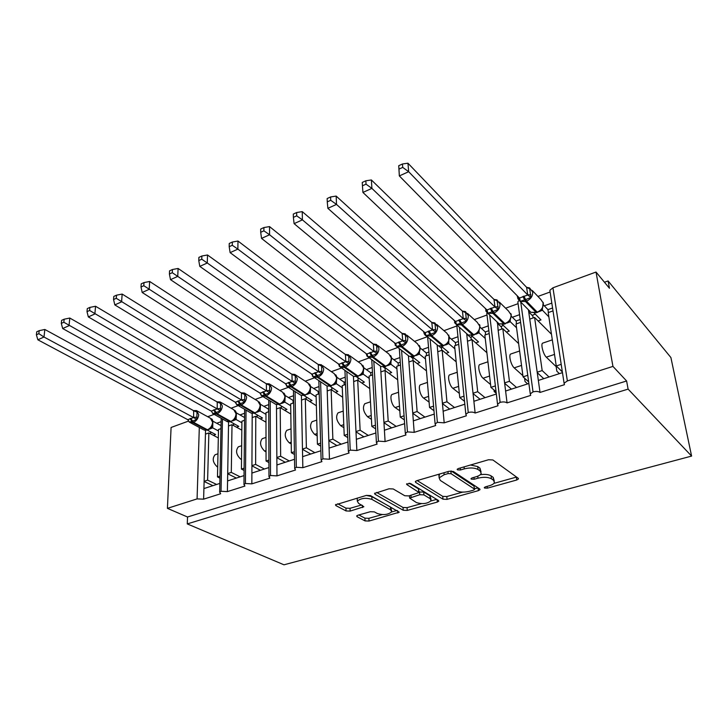 <?xml version="1.0" encoding="UTF-8"?>
<svg xmlns="http://www.w3.org/2000/svg" width="728" height="728" viewBox="0 0 728 728"><rect width="100%" height="100%" fill="white"/><g stroke="black" fill="none" stroke-linecap="round" stroke-linejoin="round"><path stroke-width="1.09" d="M484.502 488.024L487.387 488.151L516.716 480.007L518.445 478.951L518.181 478.25L492.883 459.959L488.524 459.75L458.294 468.568L457.166 469.278L457.402 469.851L460.415 469.997L464.273 468.877C470.024 467.485 474.62 467.704 478.032 469.533L480.225 471.052L481.217 473.528C480.562 474.856 478.815 475.957 475.948 476.804L472.144 477.887L471.007 478.596L471.225 479.124L474.174 479.261L477.978 478.178C483.647 476.84 488.133 477.049 491.418 478.796L493.529 480.252L494.458 482.573C493.821 483.883 492.064 484.957 489.189 485.794L485.43 486.841L484.293 487.533L484.502 488.024M357.939 515.215L356.675 515.979L357.111 516.734L365.056 520.902L369.023 521.048L399.244 512.203L370.516 495.586L366.33 495.413L335.481 504.832L335.954 505.642L346.064 510.938L350.132 511.101L363.864 506.743L358.513 503.294L357.321 501.146C360.879 498.125 365.765 497.543 371.963 499.408L390.672 509.837L391.728 511.793C388.251 514.714 383.483 515.306 377.423 513.549L374.338 511.875L370.297 511.72L357.939 515.215M550.086 291.773L549.858 290.299L552.943 287.797L596.023 272.044L609.454 288.279L608.089 280.944L670.898 357.539L691.6 456.083L628.109 389.116L626.608 380.981L612.949 366.402L567.376 380.926L564.082 383.201L564.446 384.693L540.03 392.438L538.347 380.444L562.471 372.645M691.6 456.083L283.975 564.801L187.278 523.914L628.109 389.116M442.988 499.19L447.056 499.363L478.378 490.654L479.98 489.689L479.67 488.97L453.326 471.471L449.021 471.271L416.807 480.68L415.324 481.608L415.706 482.427L442.988 499.19L442.742 496.369L446.81 496.541L462.671 492.11M437.31 502.074L407.252 510.419L403.239 510.264L374.993 494.285L374.565 493.466L389.016 488.788L393.238 488.97L404.777 495.741L408.918 495.914L419.091 492.528L406.843 484.584L406.57 484.011L410.565 483.501L438.438 500.464L438.775 501.183L437.31 502.074L437.1 499.654M221.112 421.685L216.707 423.268M214.132 414.378L207.708 416.716M220.966 428.637L218.509 429.502L217.481 476.922L219.993 476.094M219.947 478.123L217.481 476.922M219.847 483.419L203.913 488.57L203.613 499.162L220.666 493.748L219.665 492.255L221.039 491.273L227.391 491.618L227.573 480.926L244.044 475.593M244.599 413.267L239.985 414.924M238.211 405.605L231.085 408.199M244.535 420.274L241.914 421.203L241.432 469.078L244.108 468.195M244.089 470.434L241.432 469.078M268.932 467.549L251.897 473.064L251.843 483.865L245.427 483.501L243.962 484.548L244.926 486.058L227.391 491.618M268.732 404.613L263.891 406.351M262.954 396.587L255.119 399.445M268.75 411.693L265.966 412.676L266.048 461.015L268.905 460.078M268.914 462.544L266.048 461.015M294.522 459.277L276.904 464.974L276.977 475.885L270.507 475.511L268.96 476.631L269.87 478.141L251.843 483.865M293.53 395.723L288.452 397.543M288.415 387.314L279.825 390.445M293.639 402.866L290.672 403.922L291.364 452.725L294.403 451.724M294.449 454.445L291.364 452.725M320.857 450.759L302.62 456.656L302.839 467.685L296.314 467.285L294.667 468.477L295.523 470.006L276.977 475.885M319.019 386.586L313.704 388.488M314.596 377.777L305.223 381.19M319.219 393.793L316.079 394.913L317.408 444.189L320.639 443.134M320.72 446.137L317.408 444.189M347.957 441.996L329.092 448.102L329.456 459.241L322.877 458.831L321.121 460.096L321.922 461.625L302.839 467.685M345.227 377.186L339.667 379.179M341.541 367.968L331.367 371.671M345.536 384.466L342.206 385.649L344.217 435.417L347.638 434.288M347.775 437.61L344.217 435.417M375.876 432.978L356.338 439.293L356.866 450.541L350.223 450.113L348.357 451.46L349.103 453.007L329.456 459.241M372.199 367.513L366.375 369.606M369.287 357.867L358.276 361.871M372.609 374.865L369.087 376.112L371.817 426.371L375.439 425.188M375.639 428.874L371.817 426.371M404.622 423.678L384.411 430.212L385.094 441.587L378.396 441.141L376.412 442.579L377.104 444.126L356.866 450.541M399.954 357.566L393.866 359.741M397.861 347.456L385.986 351.779M400.473 364.983L396.751 366.302L400.245 417.062L404.067 415.806M404.359 419.901L400.245 417.062M434.261 414.096L413.322 420.866L414.186 432.359L407.434 431.886L405.314 433.424L405.951 434.971L385.094 441.587M428.528 347.32L422.176 349.595M427.3 336.727L414.532 341.387M429.165 354.809L425.243 356.201L429.538 407.471L433.579 406.142M433.97 410.71L429.538 407.471M464.819 404.213L443.134 411.229L444.189 422.841L437.364 422.349L435.107 423.996L435.69 425.534L414.186 432.359M457.958 336.764L451.324 339.148M456.866 325.962L443.953 330.667M458.731 344.326L454.591 345.791L459.741 397.579L464 396.178M464.519 401.301L459.741 397.579M496.341 394.021L473.882 401.283L475.129 413.031C473.455 412.002 471.162 411.83 468.25 412.512L465.838 414.268L466.366 415.806L444.189 422.841M488.297 325.889L481.372 328.374M487.005 314.987L474.301 319.61M489.198 333.524L484.848 335.062L490.9 387.369L495.377 385.904M496.059 391.673L490.9 387.369M528.874 383.501L505.605 391.027L507.061 402.893C505.432 401.829 503.121 401.656 500.118 402.356L497.543 404.24L498.016 405.769L475.129 413.031M519.565 314.678L512.339 317.262M497.533 322.577L498.143 330.348L502.82 328.692L518.636 343.58M518.081 303.667L505.614 308.208M497.115 321.976L497.197 322.695M520.611 322.386L516.043 324.006L523.05 376.84L527.764 375.302M528.646 381.845L523.05 376.84M540.03 392.438C538.447 391.336 536.108 391.145 533.033 391.873L530.275 393.884L530.694 395.404L507.061 402.893M205.551 430.385L204.122 481.299L207.617 480.152L208.863 432.923L218.327 437.947M205.451 434.134L208.863 432.923M228.565 422.04L227.7 473.573L231.295 472.399L232.014 424.715L241.823 430.148M228.501 425.962L232.014 424.715M252.197 413.449L251.934 465.638L255.628 464.428L255.783 416.289L265.975 422.176M252.179 417.572L255.783 416.289M276.476 404.604L276.849 457.475L280.644 456.229L280.207 407.625L290.818 414.041M276.504 408.945L280.207 407.625M301.419 395.477L302.475 449.085L306.379 447.802L305.323 398.726L316.371 405.724M301.51 400.072L305.323 398.726M327.054 386.049L328.838 440.449L332.86 439.13L331.14 389.571L342.67 397.242M327.218 390.954L331.14 389.571M353.426 376.331L355.983 431.558L360.123 430.202L357.703 380.153L369.76 388.588M353.662 381.581L357.703 380.153M380.544 366.284L383.938 422.404L388.197 421.012L385.03 370.461L397.679 379.798M380.881 371.926L385.03 370.461M408.444 355.874L412.731 412.976L417.126 411.529L413.176 360.478L426.471 370.861M408.899 361.998L413.176 360.478M437.155 345.072L442.415 403.248L446.947 401.765L442.16 350.204L456.192 361.816M437.756 351.761L442.16 350.204M466.703 333.806L473.018 393.229L477.695 391.7L472.026 339.612L486.886 352.707M467.494 341.223L472.026 339.612M498.143 330.348L504.595 382.882L509.427 381.308L502.82 328.692M551.824 303.112L544.289 305.815M529.456 311.129L528.665 311.411L537.191 372.208L542.178 370.579L534.58 317.426L529.756 319.137M550.122 292.001L537.937 296.433M528.446 309.81L528.665 311.411M553.016 310.892L548.22 312.594L556.247 365.966L561.197 364.346M562.344 371.844L556.247 365.966M456.602 324.77L456.802 325.371M487.032 312.721L486.95 314.505M518.946 300.528L517.845 301.92L518.027 303.312M187.278 523.914L187.524 516.998L167.422 508.353L171.089 427.463L188.443 421.112M167.422 508.353L197.079 498.898L203.613 499.162M187.524 516.998L626.608 380.981M217.69 467.076L217.244 466.857C212.785 462.589 212.057 458.558 215.06 454.773L215.506 454.618M216.616 484.466L207.617 480.152M241.523 459.541L240.613 459.068C236.181 454.709 235.417 450.632 238.338 446.837L238.766 446.692M240.185 476.849L231.295 472.399M266.029 451.842L264.61 451.069C260.214 446.619 259.423 442.497 262.235 438.693L262.662 438.547M264.401 469.014L255.628 464.428M291.236 443.962L289.28 442.842C284.921 438.301 284.093 434.125 286.805 430.321L287.214 430.184M289.289 460.97L280.644 456.229M317.19 435.917L314.632 434.389C310.319 429.748 309.464 425.525 312.048 421.721L312.449 421.585M314.887 452.698L306.379 447.802M343.907 427.709L340.713 425.698C336.445 420.957 335.544 416.68 338.019 412.876L338.402 412.74M341.214 444.18L332.86 439.13M371.435 419.328L367.54 416.753C363.327 411.902 362.389 407.571 364.728 403.767L365.101 403.64M368.304 435.417L360.123 430.202M399.809 410.801L395.149 407.553C391.609 405.36 389.407 395.422 392.219 394.403L392.583 394.285M396.205 426.399L388.197 421.012M429.092 402.147L423.587 398.07C420.138 395.805 417.836 385.74 420.529 384.757L420.875 384.639M424.934 417.108L417.126 411.529M464.209 401.055L464.546 401.538M459.322 393.375L452.88 388.306C449.522 385.958 447.119 375.766 449.686 374.82L450.013 374.711M454.545 407.534L446.947 401.765M493.984 389.935L494.175 391.573L496.25 393.302M490.572 384.53L483.064 378.241C479.816 375.803 477.304 365.474 479.734 364.582L480.007 364.491M485.066 397.67L477.695 391.7M524.579 378.214L525.025 381.545L527.673 383.893M522.895 375.666L514.195 367.868C511.056 365.338 508.435 354.873 510.71 354.026L511.001 353.926M516.552 387.487L509.427 381.308M533.033 391.873L520.748 302.011M537.191 372.208L538.347 380.444M556.756 366.457L556.156 366.648L556.847 371.207L559.386 373.637M557.839 367.504L562.362 371.972M556.156 366.648L546.3 357.166C543.288 354.536 540.549 343.935 542.66 343.143L542.933 343.052M534.58 317.426L551.251 334.016M549.039 376.986L542.178 370.579M596.023 272.044L612.949 366.402M604.458 282.246L608.089 280.944M532.86 316.079L528.737 311.921M501.483 327.136L497.26 323.15M471.052 337.874L466.73 334.052M441.532 348.303L438.911 346.119M412.885 358.44L410.838 356.838M385.048 368.286L383.347 367.021M358.012 377.859L356.493 376.795M500.118 402.356L489.68 314.969M504.595 382.882L505.605 391.027M468.25 412.512L459.477 327.291M473.018 393.229L473.882 401.283M437.364 422.349L430.121 339.066M442.415 403.248L443.134 411.229M407.434 431.886L401.574 350.359M412.731 412.976L413.322 420.866M378.396 441.141L373.828 361.224M383.938 422.404L384.411 430.212M350.223 450.113L346.846 371.68M355.983 431.558L356.338 439.293M322.877 458.831L320.602 381.781M328.838 440.449L329.092 448.102M296.314 467.285L295.067 391.537M302.475 449.085L302.62 456.656M270.507 475.511L270.215 400.982M276.849 457.475L276.904 464.974M245.427 483.501L246.028 410.128M251.934 465.638L251.897 473.064M221.039 491.273L222.477 419M227.7 473.573L227.573 480.926M204.122 481.299L203.913 488.57M543.77 378.687L537.264 372.681M511.447 389.143L504.65 383.31M480.125 399.272L473.064 393.611M449.749 409.091L442.442 403.603M420.284 418.618L412.758 413.295M391.682 427.864L383.956 422.695M363.918 436.836L355.992 431.831M336.946 445.563L328.847 440.704M310.738 454.035L302.475 449.322M285.258 462.271L276.849 457.694M260.478 470.288L251.934 465.847M236.373 478.078L227.691 473.764M212.904 485.667L204.113 481.481M494.276 480.971L493.202 477.359L493.529 480.252M480.307 474.692C485.075 474.055 488.67 474.456 491.1 475.894L493.202 477.359M481.035 471.826L479.916 468.104L480.225 471.052M470.525 465.001L477.723 466.575L479.916 468.104M493.903 483.383L516.534 477.058M417.18 480.571L442.742 496.369M474.474 488.816L477.968 487.842M473.437 490.181L474.547 489.507L474.338 489.007L451.123 473.71L448.12 473.573L444.126 474.729L439.148 477.859L440.276 480.416L456.365 490.699C459.686 492.346 464.082 492.538 469.542 491.273L473.437 490.181M474.51 489.17L474.037 486.14L474.338 489.007M451.178 470.989L474.037 486.14M439.521 474.046L439.039 476.576M436.654 499.381L430.931 500.973M421.312 503.667L407.052 507.644L407.252 510.419M376.585 492.41L403.048 507.489L407.052 507.644M419.055 492.064L418.509 488.898L409.1 483.174M416.38 502.557C422.531 504.404 427.445 503.758 431.131 500.637L430.184 498.68L423.914 494.894L419.783 494.721L409.646 498.07L416.38 502.557M431.031 499.454L429.957 495.85L430.184 498.68M419.055 492.019L423.687 492.046L429.957 495.85M391.664 510.71L390.499 507.052L390.672 509.837M366.302 495.413L371.817 496.569L390.499 507.052M357.348 498.025L357.248 499.463M337.656 503.776L345.955 508.153L350.022 508.308L361.616 504.977M358.849 514.951L364.928 518.163L368.878 518.309L382.164 514.596M391.655 511.948L397.024 510.446M526.599 287.314L407.953 163.199L408.663 171.699L399.335 175.93L519.455 298.034L527.745 294.995L526.599 287.314L529.565 287.924L530.949 297.443L525.671 299.581L526.499 301.164L537.246 312.157C541.459 310.237 543.488 307.234 543.343 303.157L540.804 299.445L532.241 290.454M398.99 169.096L399.335 175.93L398.726 165.702L398.99 169.096L402.721 167.394L402.447 163.991L398.726 165.702M402.721 167.394L408.663 171.699L527.673 294.922M548.384 312.53L547.947 309.637L543.488 304.977M542.324 308.09L542.451 310.219L539.12 311.62M548.857 316.862L542.451 310.219M538.065 320.948L540.986 319.92L534.316 313.14M547.947 309.637L552.57 307.99M533.124 317.945L532.714 315.06L535.298 314.141M523.86 296.096L525.671 299.581L520.274 301.337L517.863 296.423M529.547 287.942L532.705 292.001C532.841 296.132 530.767 299.19 526.499 301.164L525.507 301.529L536.263 312.503L537.646 312.321L541.068 310.083L542.569 308.044L543.17 302.375M542.387 310.155L541.923 308.827M519.455 298.034L520.274 301.337M527.745 294.995L530.949 297.443M407.953 163.199L402.447 163.991M493.994 299.399L371.38 179.953L371.899 188.37L362.926 192.438L486.968 309.955L494.995 307.007L493.994 299.399L497.042 299.981L498.216 309.391L493.056 311.484L493.884 313.031L505.032 323.651C509.118 321.776 511.12 318.828 511.029 314.787L508.481 311.011L499.399 302.129M366.029 184.166L365.838 180.79L362.253 182.437L362.444 185.804L366.029 184.166L371.899 188.37L494.922 306.934M516.516 323.833L516.134 320.966L511.202 316.161M510.173 319.601L510.246 321.712L506.879 323.123M516.543 327.773L510.246 321.712M506.433 332.095L509.281 331.085L502.411 324.579M516.134 320.966L520.22 319.51M501.729 329.074L501.365 326.226L503.394 325.507M491.218 308.081L493.056 311.484L487.878 313.158L486.44 311.029L487.114 310.137M496.987 299.972L499.99 304.013C500.063 308.099 498.025 311.111 493.884 313.031L492.92 313.386L504.076 323.987L508.763 321.639L510.283 319.546C511.365 316.134 511.511 314.159 510.747 313.613M510.182 321.639L509.6 320.375M486.968 309.955L487.878 313.158M494.995 307.007L498.216 309.391M362.444 185.804L362.926 192.438M371.38 179.953L365.838 180.79M462.416 311.102L336.163 196.078L336.509 204.413L327.873 208.326L455.501 321.494L463.281 318.637L462.416 311.102L465.511 311.639L466.502 320.957L461.461 323.014L462.298 324.524L473.81 334.789C477.777 332.96 479.752 330.057 479.716 326.062L477.168 322.231L467.585 313.468M330.721 200.3L330.594 196.96L327.145 198.544L327.263 201.874L330.721 200.3L336.509 204.413L463.208 318.573M485.621 334.789L485.294 331.95L479.907 327.036M465.456 311.639L468.304 315.652C468.322 319.701 466.32 322.659 462.298 324.524L461.361 324.87L472.891 335.117L477.45 332.842L479.006 330.703L479.042 332.842L475.639 334.261M485.239 338.429L479.042 332.842M475.757 342.897L478.542 341.914L471.489 335.663M485.294 331.95L488.861 330.676M471.271 339.876L470.97 337.046L472.454 336.518M459.605 319.674L461.461 323.014L456.492 324.615L455.091 322.513L455.71 321.758M478.969 332.778L478.278 331.577M455.501 321.494L456.492 324.615M463.281 318.637L466.502 320.957M327.263 201.874L327.873 208.326M336.163 196.078L330.594 196.96M431.813 322.449L302.238 211.611L302.42 219.865L294.094 223.642L425.006 332.678L432.55 329.911L431.813 322.449L434.944 322.95L435.781 332.177L430.839 334.188L431.686 335.672L443.534 345.582C447.392 343.807 449.331 340.941 449.358 336.991L446.81 333.115L436.755 324.488M296.706 215.843L296.642 212.54L293.311 214.068L293.375 217.363L296.706 215.843L302.42 219.865L432.468 329.848M455.655 345.418L455.373 342.606L449.54 337.619M448.785 341.214L448.776 343.643L445.345 345.063M454.9 348.812L448.776 343.643M446 353.38L448.721 352.425L441.505 346.41M455.373 342.606L458.44 341.505M441.723 350.35L441.468 347.556L442.451 347.201M428.965 330.912L430.839 334.188L426.071 335.717L424.715 333.642L425.289 333.024M434.889 322.941L437.601 326.927C437.555 330.931 435.59 333.843 431.686 335.672L430.785 335.999L442.642 345.9L447.083 343.698L448.666 341.514L448.839 335.144M448.703 343.58L447.902 342.433M425.006 332.678L426.071 335.717M432.55 329.911L435.781 332.177M293.375 217.363L294.094 223.642M302.238 211.611L296.642 212.54M402.138 333.451L269.533 226.59L269.569 234.762L261.534 238.402L395.441 343.516L402.748 340.841L402.138 333.451L405.305 333.906L405.987 343.043L401.146 345.017L402.002 346.473L414.168 356.056C417.918 354.327 419.829 351.506 419.901 347.593L417.381 343.68L406.879 335.189M263.909 230.831L263.909 227.555L260.706 229.029L260.706 232.296L263.909 230.831L269.569 234.762L402.666 340.777M426.562 355.728L426.326 352.944L420.083 347.911M419.455 351.406L419.419 354.117L415.961 355.546M425.471 358.94L419.419 354.117M417.117 363.554L419.774 362.617L412.403 356.829M426.326 352.944L428.929 352.015M413.04 360.524L412.831 357.748L413.34 357.566M399.262 341.814L401.146 345.017L396.569 346.483L395.249 344.435L395.777 343.944M405.305 333.925L407.835 337.865C407.735 341.823 405.796 344.699 402.002 346.473L401.128 346.792L413.304 356.365L417.635 354.227L419.246 351.997C420.375 349.467 420.384 347.292 419.273 345.454M419.346 354.054L418.436 352.971M395.441 343.516L396.569 346.483M402.748 340.841L405.987 343.043M260.706 232.296L261.534 238.402M269.533 226.59L263.909 227.555M373.355 344.126L237.983 241.032L237.874 249.122L230.121 252.634L366.757 354.036L373.855 351.433L373.355 344.126L376.558 344.544L377.095 353.59L372.354 355.528L373.209 356.947L385.667 366.22C389.307 364.537 391.191 361.761 391.318 357.885L388.816 353.945L377.905 345.6M232.287 245.281L232.341 242.042L229.247 243.461L229.193 246.692L232.287 245.281L237.874 249.122L373.764 351.378M398.316 365.747L398.125 362.99L391.491 357.93M391 361.47L390.918 364.282L387.442 365.72M396.924 368.796L390.918 364.282M389.071 373.437L391.664 372.518L384.147 366.939M398.125 362.99L400.282 362.216M385.194 370.579L385.076 367.631M370.452 352.379L372.354 355.528L367.959 356.929L366.666 354.909L367.121 354.481M376.531 344.535L378.951 348.475C378.806 352.398 376.895 355.219 373.209 356.947L372.363 357.257L384.83 366.521L389.052 364.446L390.69 362.171C391.837 359.532 391.8 357.302 390.581 355.491M390.845 364.218L389.844 363.19M366.757 354.036L367.959 356.929M373.855 351.433L377.095 353.59M229.193 246.692L230.121 252.634M237.983 241.032L232.341 242.042M345.418 354.481L207.516 254.982L207.28 262.99L199.8 266.384L338.92 364.246L345.809 361.725L345.418 354.481L348.657 354.864L349.049 363.827L344.408 365.72L345.272 367.121L357.994 376.094C361.534 374.447 363.39 371.708 363.563 367.877L361.088 363.909L349.786 355.728M201.765 259.223L201.874 256.019L198.89 257.394L198.771 260.597L201.765 259.223L207.28 262.99L345.727 361.661M370.88 375.475L370.725 372.745L363.727 367.686M363.372 371.089L363.245 374.156L359.75 375.593M369.205 378.396L363.245 374.156M361.825 383.037L364.364 382.136L356.711 376.758M370.725 372.745L372.454 372.126M342.497 362.644L344.408 365.72L340.185 367.067L338.93 365.065L339.321 364.701M345.29 354.381L348.457 354.773L350.923 358.767C350.732 362.644 348.849 365.429 345.272 367.121L344.444 367.422L357.175 376.385L361.306 374.365L362.972 372.054C364.127 369.305 364.046 367.039 362.717 365.256M363.172 374.092L362.08 373.118M338.92 364.246L340.185 367.067M345.809 361.725L349.049 363.827M198.771 260.597L199.8 266.384M207.516 254.982L201.874 256.019M358.14 380.462L358.003 377.668M318.291 364.528L178.096 268.459L177.741 276.385L170.507 279.661L311.893 374.156L318.582 371.708L318.291 364.528L321.558 364.883L321.831 373.764L317.272 375.621L318.145 376.995L331.113 385.685C334.561 384.075 336.391 381.381 336.6 377.586L334.161 373.591L322.504 365.574M172.29 272.7L172.445 269.524L169.56 270.843L169.397 274.019L172.29 272.7L318.5 371.653M344.217 384.93L344.107 382.218L336.764 377.186M336.527 380.389L336.363 383.738L332.86 385.185M342.287 387.751L336.363 383.738M335.344 392.365L337.828 391.491L330.048 386.286M344.107 382.218L345.418 381.754M315.351 372.599L317.272 375.621L313.213 376.904L312.321 374.629M318.136 364.428L321.285 364.746L323.714 368.759C323.478 372.599 321.621 375.348 318.145 376.995L317.344 377.286L330.321 385.967L334.352 384.002L336.036 381.645C337.21 378.806 337.082 376.512 335.663 374.765M336.281 383.683L335.117 382.755M311.893 374.156L313.213 376.904M318.582 371.708L321.831 373.764M169.397 274.019L170.507 279.661M178.096 268.459L172.445 269.524M331.841 390.035L331.75 387.423M291.946 374.301L149.659 281.472L149.185 289.325L142.197 292.492L285.649 383.783L292.137 381.399L291.946 374.301L295.24 374.62L295.386 383.41L290.918 385.239L291.791 386.586L304.996 395.004C308.344 393.439 310.146 390.772 310.401 387.014L307.999 383.01L296.014 375.166M143.807 285.713L144.007 282.573L141.214 283.847L141.014 286.987L143.807 285.713L292.055 381.345M318.3 394.121L318.218 391.436L310.556 386.441M310.447 389.38L310.237 393.065L306.716 394.503M316.125 396.851L310.237 393.065M309.6 401.437L312.03 400.573L304.131 395.55M318.218 391.436L319.146 391.109M288.989 382.273L290.918 385.239L287.014 386.468L286.095 384.275M291.764 374.183L294.895 374.438L297.288 378.469C297.006 382.273 295.177 384.976 291.791 386.586L291.018 386.868L304.222 395.277L308.162 393.366L309.873 390.963C311.047 388.042 310.883 385.722 309.382 384.02M310.155 393.011L308.909 392.128M285.649 383.783L287.014 386.468M292.137 381.399L295.386 383.41M141.014 286.987L142.197 292.492M149.659 281.472L144.007 282.573M306.251 399.317L306.197 396.86M266.348 383.793L122.158 294.066L121.585 301.847L114.824 304.905L260.133 393.138L266.448 390.827L266.348 383.793L269.66 384.075L269.688 392.792L265.311 394.585L266.184 395.905L279.598 404.058C282.864 402.529 284.639 399.909 284.93 396.187L282.573 392.164L270.279 384.493M116.262 298.298L116.507 295.186L113.805 296.423L113.559 299.536L116.262 298.298L266.357 390.772M293.084 403.057L293.047 400.4L285.085 395.45M285.085 398.043L284.839 402.12L281.308 403.567M290.7 405.724L284.839 402.12M284.557 410.255L286.941 409.418L278.933 404.55M293.047 400.4L293.593 400.209M263.381 391.673L265.311 394.585L261.561 395.759L260.615 393.639M266.148 383.665L269.26 383.856L271.599 387.906C271.289 391.664 269.478 394.33 266.184 395.905L265.429 396.178L278.851 404.331L282.701 402.475L284.557 399.69M284.757 402.065L283.438 401.237M260.133 393.138L261.561 395.759M269.66 384.075L266.439 383.838M266.448 390.827L269.688 392.792M113.559 299.536L114.824 304.905M122.158 294.066L116.507 295.186M281.363 408.326L281.345 406.015M241.459 393.011L95.55 306.251L94.877 313.95L88.334 316.917L235.335 402.238L241.478 399.981L241.459 393.011L244.79 393.275L244.717 401.911L240.413 403.667L241.296 404.959L254.9 412.867C258.085 411.375 259.832 408.781 260.16 405.105L257.849 401.073L245.272 393.566M89.617 310.474L89.899 307.398L87.287 308.59L87.005 311.666L89.617 310.474L241.387 399.936M268.559 411.757L268.55 409.127L260.315 404.231M260.415 406.342L260.133 410.938L256.602 412.376M265.966 414.359L260.133 410.938M260.196 418.837L262.526 418.018L254.409 413.304M241.323 393.111L244.79 393.275M238.475 400.81L240.413 403.667L236.809 404.795L235.845 402.739M241.241 392.883L244.344 393.02L246.637 397.079C246.282 400.8 244.508 403.43 241.296 404.959L240.559 405.232L254.172 413.131L257.94 411.32L259.805 408.554M260.051 410.883L258.658 410.091M235.335 402.238L236.809 404.795M241.478 399.981L244.717 401.911M87.005 311.666L88.334 316.917M95.55 306.251L89.899 307.398M257.139 417.071L257.139 414.887M217.253 401.983L69.797 318.045L69.023 325.671L62.69 328.537L211.22 411.083L217.19 408.89L217.253 401.983L220.602 402.22L220.429 410.774L216.207 412.494L217.09 413.768L230.876 421.439C233.97 419.983 235.699 417.426 236.063 413.777L233.797 409.746L220.957 402.411M63.827 322.258L64.146 319.21L61.616 320.365L61.298 323.414L63.827 322.258L217.099 408.836M244.562 417.535L236.227 412.785M236.382 414.114L236.1 419.51L232.569 420.948M241.905 422.768L236.1 419.51M236.482 427.19L238.766 426.39L230.548 421.812M216.944 402.111L220.602 402.22M214.26 409.691L216.207 412.494L212.731 413.577L211.748 411.593M217.026 401.856L220.111 401.929L222.358 405.996C221.967 409.682 220.211 412.276 217.09 413.768L216.371 414.032L230.166 421.694L233.852 419.938L235.717 417.18M236.009 419.464L234.562 418.709M212.003 412.039L212.731 413.577M217.19 408.89L220.429 410.774M61.298 323.414L62.69 328.537M69.797 318.045L64.146 319.21M233.551 425.571L233.579 423.505M193.712 410.719L44.845 329.475L43.989 337.019L37.856 339.803L187.76 419.683L193.566 417.554L193.712 410.719L197.07 410.92L196.797 419.392L192.656 421.093L193.539 422.34L207.489 429.784C210.51 428.355 212.212 425.834 212.603 422.222L210.392 418.191L197.315 411.029M38.848 333.67L39.203 330.658L36.755 331.777L36.4 334.798L38.848 333.67L43.989 337.019L193.475 417.508M221.03 425.625L212.867 421.166L212.703 427.855L209.173 429.283M218.482 430.967L212.703 427.855M213.386 435.326L215.634 434.534L207.316 430.102L204.249 430.102L208.081 429.829L210.401 428.319L212.267 425.58M193.329 410.856L197.07 410.92M190.709 418.336L192.656 421.093L189.307 422.131L188.306 420.202M212.203 425.753C213.177 421.694 212.913 419.383 211.411 418.809L211.338 418.746M212.612 427.809L211.102 427.099M187.76 419.683L189.307 422.131M193.566 417.554L196.797 419.392M36.4 334.798L37.856 339.803M44.845 329.475L39.203 330.658M210.574 433.833L210.629 431.868M487.187 486.35L487.387 488.151M460.223 468.004L460.415 469.997M473.983 477.368L474.174 479.261M199.308 427.482L197.079 498.898M552.943 287.797L567.376 380.926M554.509 354.427L546.3 357.166M521.539 365.42L514.195 367.868M489.589 376.067L483.064 378.241M458.631 386.395L452.88 388.306M428.61 396.396L423.587 398.07M399.49 406.106L395.149 407.553M371.225 415.524L367.54 416.753M343.78 424.679L340.713 425.698M317.126 433.56L314.632 434.389M291.218 442.196L289.28 442.842M266.029 450.596L264.61 451.069M241.532 458.758L240.613 459.068M217.699 466.703L217.244 466.857M491.1 475.894L491.418 478.796M477.768 476.176L477.978 478.178M477.723 466.575L478.032 469.533M464.073 466.885L464.273 468.877M516.361 477.113L516.716 480.007M415.615 481.244L415.706 482.427M478.096 487.924L478.378 490.654M446.81 496.541L447.056 499.363M450.878 470.989L451.123 473.71M447.947 471.589L448.12 473.573M443.953 472.754L444.126 474.729M403.048 507.489L403.239 510.264M374.929 493.056L374.993 494.285M418.509 488.898L418.718 491.755M406.779 483.747L406.843 484.584M423.687 492.046L423.914 494.894M419.565 491.873L419.783 494.721M410.947 495.34L411.074 497.188M371.817 496.569L371.963 499.408M362.462 505.432L362.562 507.543M350.022 508.308L350.132 511.101M345.955 508.153L346.064 510.938M335.917 504.395L335.954 505.642M397.752 510.856L397.888 513.022M368.878 518.309L369.023 521.048M364.928 518.163L365.056 520.902M357.057 515.588L357.111 516.734M522.868 296.469L525.507 301.529L520.12 301.383L517.754 298.562M528.874 310.246L530.94 312.33L537.592 312.339M542.451 310.174L542.069 308.79M519.665 298.344L518.8 299.181M530.075 289.043L526.599 287.36M530.894 294.749L527.654 294.849M490.253 308.426L492.92 313.386L487.897 313.277L485.631 310.783M497.169 322.031L499.099 323.851L505.396 323.824M510.255 321.658L509.837 320.284M487.205 310.292L487.56 311.593M497.452 301.092L493.994 299.445M498.152 306.743L494.904 306.87M458.667 320.02L461.361 324.87L456.656 324.806L454.518 322.595M466.43 333.433L468.222 335.017L474.192 334.944M479.042 332.796L478.605 331.395M455.774 321.867L456.147 323.186M465.838 312.767L462.416 311.156M466.439 318.364L463.19 318.5M428.064 331.249L430.785 335.999L426.381 335.963L424.369 334.025M436.609 344.453L438.274 345.836L443.934 345.736M448.785 343.589L448.311 342.169M425.316 333.069L425.716 334.425M435.208 324.069L431.804 322.504M435.708 329.62L432.45 329.775M398.389 342.133L401.128 346.792L396.997 346.783L395.122 345.09M407.671 355.127L409.209 356.329L414.578 356.201M419.419 354.063L418.928 352.607M405.505 335.044L402.129 333.497M405.915 340.531L402.657 340.704M369.606 352.698L372.363 357.257L368.486 357.275L366.748 355.801M379.57 365.465L380.981 366.512L386.095 366.357M390.927 364.228L390.399 362.744M376.695 345.682L373.346 344.171M377.013 351.114L373.755 351.305M341.669 362.944L344.444 367.422L340.804 367.449L339.202 366.175M352.27 375.484L353.562 376.394L358.431 376.221M363.254 374.101L362.708 372.581M348.73 356.001L345.409 354.527M348.976 361.388L345.709 361.598M314.551 372.891L317.344 377.286L313.923 377.332L312.449 376.221M325.735 385.203L326.918 385.995L331.559 385.804M336.372 383.692L335.799 382.136M321.585 366.029L318.282 364.582M321.749 371.362L318.482 371.58M288.215 382.555L291.018 386.868L287.797 386.923L286.45 385.967M299.936 394.631L301.019 395.313L305.451 395.113M310.246 393.011L309.646 391.427M295.213 375.766L291.937 374.347M295.304 381.044L292.037 381.281M262.617 391.946L265.429 396.178L262.399 396.25L261.17 395.422M274.838 403.785L275.83 404.377L280.062 404.158M284.848 402.074L284.229 400.464M269.588 385.221L266.33 383.838M269.606 390.463L266.348 390.709M237.738 401.073L240.559 405.232L237.692 405.305L236.582 404.595M250.423 412.667L251.324 413.195L255.373 412.967M260.142 410.883L259.505 409.254M244.672 394.421L241.441 393.065M244.626 399.608L241.368 399.872M213.55 409.955L216.371 414.032L212.685 413.531M226.654 421.312L231.358 421.53M236.109 419.464L235.444 417.808M220.448 403.367L217.244 402.038M220.338 408.508L217.09 408.781M193.475 410.583L196.542 410.601L198.735 414.669C198.316 418.327 196.587 420.884 193.539 422.34L192.838 422.595L206.798 430.03L207.981 429.866M190.008 418.591L192.838 422.595L189.371 422.158M189.189 421.985L188.243 420.256M203.503 429.711L189.244 422.058M212.713 427.809L212.03 426.135M196.869 412.075L193.694 410.765M196.706 417.162L193.466 417.444M549.858 290.299L564.082 383.201M517.845 301.92L530.275 393.884M486.795 313.186L497.543 404.24M456.756 324.888L465.838 414.268M427.645 337.009L435.107 423.996M399.317 348.594L405.314 433.424M371.753 359.687L376.412 442.579M344.936 370.352L348.357 451.46M318.846 380.608L321.121 460.096M293.448 390.508L294.667 468.477M268.714 400.072L268.96 476.631M244.635 409.327L243.962 484.548M221.185 418.281L219.665 492.255M552.315 339.849L542.66 343.143M519.619 350.996L510.71 354.026M487.942 361.789L479.734 364.582M457.23 372.254L449.686 374.82M427.436 382.4L420.529 384.757M398.534 392.256L392.219 394.403M370.479 401.811L364.728 403.767M343.234 411.093L338.019 412.876M316.762 420.12L312.048 421.721M291.027 428.883L286.805 430.321M266.002 437.41L262.235 438.693M241.669 445.7L238.338 446.837M217.981 453.772L215.06 454.773M518.381 478.442L518.445 478.951M479.925 489.207L479.98 489.689M438.902 474.938L439.148 477.859M409.491 495.759L409.646 498.07M357.193 498.307L357.321 501.146M536.609 312.694L530.94 312.33L520.12 301.383L517.38 296.979L517.362 295.905M526.708 287.414L529.147 287.778M519.983 299.618L519.537 298.134M504.44 324.16L499.099 323.851L487.897 313.277L485.103 308.181M494.057 299.454L496.669 299.845M473.264 335.271L468.222 335.017L456.656 324.806L453.872 320.047M462.435 311.12L465.21 311.529M479.006 330.703C480.07 327.009 480.18 324.952 479.315 324.533M423.605 331.504C424.06 333.934 424.979 335.426 426.381 335.963L438.274 345.836L443.043 346.055M431.786 322.431L434.716 322.859M394.248 342.588L396.997 346.783L409.209 356.329L413.713 356.511M402.074 333.397L405.141 333.843M396.214 345.327L395.786 343.953M365.774 353.308L368.486 357.275L380.981 366.512L385.249 366.657M373.255 344.044L376.449 344.499M367.594 355.892L367.167 354.554M338.138 363.691L340.804 367.449L353.562 376.394L357.612 376.512M339.821 366.157L339.394 364.837M311.293 373.755L313.923 377.332L326.918 385.995L330.767 386.086M312.858 376.112L312.43 374.829M285.212 383.501L287.797 386.923L301.019 395.313L304.677 395.386M286.686 385.795L286.24 384.539M259.86 392.965L261.543 395.741L275.83 404.377L279.315 404.431M284.43 400.027C285.604 397.024 285.403 394.694 283.838 393.047M261.252 395.213L260.797 393.966M236.791 404.768L251.324 413.195L254.645 413.222M235.199 402.156L236.746 404.741M259.696 408.836C260.87 405.76 260.633 403.43 258.995 401.838M236.545 404.377L236.054 403.13M212.713 413.55L227.473 421.767L230.649 421.785M235.626 417.408C236.791 414.268 236.536 411.939 234.844 410.401M187.888 419.765L188.597 420.711"/></g></svg>
